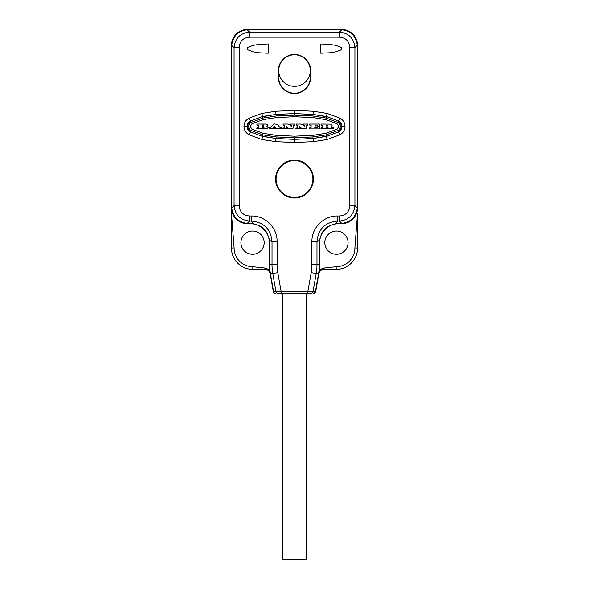 <?xml version="1.0" encoding="UTF-8"?>
<svg xmlns="http://www.w3.org/2000/svg" width="589" height="589" viewBox="0 0 589 589"><rect width="100%" height="100%" fill="white"/><g stroke="black" fill="none" stroke-linecap="round" stroke-linejoin="round"><path stroke-width="0.88" d="M310.329 293.425L278.671 293.425M279.539 293.425L281.078 293.425L281.078 291.283L273.311 291.658L270.167 273.789A5.345 5.345 0 0 0 270.02 273.186A5.345 5.345 0 0 1 270.167 273.789L270.167 273.789C269.475 271.05 267.723 269.578 264.903 269.379L252.821 269.379L264.903 269.379L264.903 268.039C267.465 268.547 269.129 269.909 269.902 272.125M307.922 293.425L309.461 293.425L307.922 293.425L307.922 291.283L281.078 291.283L277.794 272.641A45.721 45.721 0 0 1 277.095 264.704L277.095 241.615C277.412 227.788 265.278 215.662 251.459 215.979L249.559 215.979C243.176 215.427 239.708 211.959 239.156 205.576L239.156 47.562C239.708 41.178 243.176 37.711 249.559 37.166L339.441 37.166C345.824 37.711 349.292 41.178 349.844 47.562L349.844 205.576C349.292 211.959 345.824 215.427 339.441 215.979L337.541 215.979C323.714 215.662 311.588 227.796 311.905 241.615L316.978 241.615C318.207 229.136 325.062 222.289 337.541 221.059L337.541 215.979M269.806 272.604A5.345 5.345 0 0 0 269.526 272.052A5.345 5.345 0 0 1 269.806 272.604M264.903 268.039L252.821 266.707A18.701 18.701 0 0 1 234.12 248.006L231.448 213.27L231.448 45.478A16.028 16.028 0 0 1 232.537 39.662M232.729 39.205A16.028 16.028 0 0 1 241.203 30.731M241.652 30.547A16.028 16.028 0 0 1 247.476 29.45L246.931 29.457C237.728 30.576 232.567 35.73 231.455 44.941L231.448 207.659A16.028 16.028 0 0 0 232.537 213.483M356.463 39.662A16.028 16.028 0 0 1 357.552 45.478L357.545 44.941C356.433 35.738 351.272 30.576 342.069 29.457L341.524 29.45A16.028 16.028 0 0 1 347.348 30.547M347.804 30.731A16.028 16.028 0 0 1 356.271 39.205M239.156 205.576L234.076 205.576L231.727 207.932C232.972 217.002 238.133 222.163 247.203 223.408L252.74 223.511C263.96 226.846 266.228 229.121 269.563 240.334L272.022 241.615C270.785 229.136 263.938 222.289 251.459 221.059L249.559 221.059C240.246 220.05 235.085 214.889 234.076 205.576L234.076 47.562C235.085 38.248 240.246 33.087 249.559 32.086L339.441 32.086C348.754 33.087 353.915 38.248 354.924 47.562L354.924 205.576C353.915 214.889 348.754 220.05 339.441 221.059L341.797 223.408C350.867 222.163 356.028 217.002 357.273 207.932A8.018 1.001 1.9 0 1 357.545 208.197L357.545 44.941A8.018 1.001 -1.9 0 1 357.273 45.213C356.028 36.135 350.867 30.981 341.797 29.73A8.018 1.001 -88.1 0 1 342.069 29.457L246.931 29.457A8.018 1.001 -91.9 0 1 247.203 29.73C238.133 30.974 232.972 36.135 231.727 45.213A8.018 1.001 -178.1 0 1 231.455 44.941L231.727 207.932A8.018 1.001 178.1 0 0 231.455 208.197C232.567 217.407 237.728 222.568 246.931 223.68L252.048 223.761C255.913 224.262 258.969 225.366 261.214 227.059L266.014 231.86C267.708 234.113 268.812 237.161 269.313 241.026L269.387 264.704A53.437 53.437 0 0 0 270.196 273.981A53.437 53.437 0 0 1 269.387 264.704L269.659 264.704A53.157 53.157 0 0 0 270.469 273.937L273.591 291.643A2.135 2.061 -90 0 0 275.623 293.425M319.098 272.125C319.871 269.909 321.535 268.547 324.097 268.039L336.179 266.707L336.179 269.379L324.097 269.379L336.179 269.379A21.373 21.373 0 0 0 357.552 248.006L357.552 213.27L354.88 248.006L357.552 248.006M319.474 272.052A5.345 5.345 0 0 0 319.194 272.604M318.98 273.186A5.345 5.345 0 0 0 318.833 273.789L318.804 273.981A53.437 53.437 0 0 0 319.613 264.704L319.687 241.026C320.188 237.161 321.292 234.105 322.986 231.86L327.786 227.059C330.031 225.366 333.087 224.262 336.952 223.761L342.069 223.68C351.272 222.568 356.433 217.407 357.545 208.197L357.552 207.659A16.028 16.028 0 0 1 356.463 213.483M313.584 293.425A2.135 2.135 -90 0 0 315.689 291.658L313.584 293.425A2.135 2.135 -90 0 0 315.689 291.658L307.922 291.283L311.206 272.641A45.721 45.721 0 0 0 311.905 264.704L311.905 241.615M275.416 293.425A2.135 2.135 0 0 1 273.311 291.658A2.135 2.135 0 0 0 275.416 293.425M266.014 231.86C268.098 235.202 269.202 238.258 269.313 241.026A8.018 2.444 175.1 0 1 269.563 240.334L269.659 264.704L272.022 264.704L272.022 241.615L277.095 241.615M234.12 248.006L231.448 248.006L231.72 207.659M232.729 213.932A16.028 16.028 0 0 0 241.203 222.406M241.652 222.598A16.028 16.028 0 0 0 247.476 223.687L246.931 223.68A8.018 1.001 91.9 0 0 247.203 223.408L249.559 221.059L249.559 215.979M255.111 224.276A18.973 18.973 0 0 1 259.852 226.205M261.037 226.942A18.973 18.973 0 0 1 261.214 227.059C257.621 224.895 254.566 223.798 252.048 223.761A8.018 2.444 94.9 0 0 252.74 223.511L251.459 221.059L251.459 215.979M266.132 232.044A18.973 18.973 0 0 1 268.886 238.324M269.114 239.48A18.973 18.973 0 0 1 269.298 240.827M269.379 242.226A18.973 18.973 0 0 1 269.387 242.661L269.659 242.661M264.174 242.661A11.625 11.625 0 0 0 252.556 231.035A11.625 11.625 0 0 0 240.93 242.661A11.625 11.625 0 0 0 252.556 254.279A11.625 11.625 0 0 0 264.174 242.661M252.821 269.379A21.373 21.373 0 0 1 231.448 248.006A21.373 21.373 0 0 0 252.821 269.379L252.821 266.707M356.271 213.932A16.028 16.028 0 0 1 347.797 222.406M347.348 222.598A16.028 16.028 0 0 1 341.524 223.687L341.797 223.408A8.018 1.001 88.1 0 0 342.069 223.68L341.524 223.687M320.202 237.963A18.973 18.973 0 0 1 322.131 233.222M322.868 232.037A18.973 18.973 0 0 1 322.986 231.86C320.821 235.453 319.724 238.508 319.687 241.026A8.018 2.444 4.9 0 0 319.437 240.334C322.772 229.114 325.047 226.846 336.26 223.511A8.018 2.444 85.1 0 0 336.952 223.761C334.184 223.872 331.128 224.976 327.786 227.059M327.97 226.942A18.973 18.973 0 0 1 334.25 224.188M335.406 223.96A18.973 18.973 0 0 1 336.753 223.776M338.152 223.695A18.973 18.973 0 0 1 338.587 223.687L341.524 223.415M348.07 242.661A11.625 11.625 0 0 0 336.444 231.035A11.625 11.625 0 0 0 324.826 242.661A11.625 11.625 0 0 0 336.444 254.279A11.625 11.625 0 0 0 348.07 242.661M315.689 291.658L318.804 273.981A53.437 53.437 0 0 0 319.613 264.704L319.437 240.334L316.978 241.615L316.978 264.704L319.341 264.704A53.157 53.157 0 0 1 318.531 273.937L318.804 273.981M313.436 179.049A18.936 18.936 0 0 0 294.5 160.112A18.936 18.936 0 0 0 275.564 179.049A18.936 18.936 0 0 0 294.5 197.985A18.936 18.936 0 0 0 313.436 179.049M310.594 70.577A16.094 16.094 0 0 0 294.5 54.482A16.094 16.094 0 0 0 278.406 70.577L278.406 77.417A16.094 16.094 0 0 0 294.5 93.511A16.094 16.094 0 0 0 310.594 77.417L310.278 70.577A15.778 15.778 0 0 1 294.5 86.355A15.778 15.778 0 0 1 278.722 70.577L278.722 77.417A15.778 15.778 0 0 0 294.5 93.195A15.778 15.778 0 0 0 310.278 77.417L310.278 70.577A15.778 15.778 0 0 0 294.5 54.799A15.778 15.778 0 0 0 278.722 70.577L278.406 70.577M320.799 43.961L320.799 53.224L329.472 52.833L335.671 51.869L341.06 49.888L341.834 48.592L341.06 47.304L335.671 45.324L329.472 44.359L320.799 43.961M268.201 53.224L268.201 43.961L259.528 44.359L253.329 45.324L247.94 47.304L247.166 48.592L247.94 49.888L253.329 51.869L259.528 52.833L268.201 53.224M339.441 215.979L339.441 221.059L337.541 221.059L336.26 223.511L338.587 223.415M312.906 179.049A18.406 18.406 0 0 1 294.5 197.455A18.406 18.406 0 0 1 276.094 179.049A18.406 18.406 0 0 1 294.5 160.642A18.406 18.406 0 0 1 312.906 179.049M260.043 135.794L275.991 138.503L294.5 139.343L313.009 138.503L328.957 135.794M249.324 121.709L247.122 126.458L249.324 131.2M328.957 117.115L313.009 114.406L294.5 113.567L275.991 114.406L260.043 117.115M339.676 131.2L341.878 126.458L339.676 121.709M313.296 141.647L313.009 138.503L326.446 136.42L338.565 131.958C340.685 130.736 341.789 128.903 341.878 126.458C341.789 124.007 340.685 122.173 338.565 120.951L326.446 116.489L313.009 114.406L313.296 111.262L294.5 110.408L275.704 111.262L261.877 113.405L248.956 118.161C245.76 120.009 244.104 122.777 243.971 126.458C244.104 130.14 245.768 132.9 248.956 134.748L261.877 139.505L275.704 141.647L294.5 142.501L313.296 141.647L327.123 139.505L340.044 134.748C343.24 132.9 344.896 130.132 345.029 126.458C344.896 122.77 343.232 120.009 340.044 118.161L327.123 113.405L313.296 111.262M294.5 136.192L312.722 135.36L325.769 133.335L337.085 129.175L338.719 126.458L337.085 123.734L325.769 119.574L312.722 117.55L294.5 116.718L276.278 117.55L263.231 119.574L251.915 123.734L250.281 126.458L251.915 129.175L263.231 133.335L276.278 135.36L294.5 136.192M275.704 111.262L275.991 114.406L262.554 116.489L250.435 120.951C248.315 122.173 247.211 124.007 247.122 126.458C247.211 128.903 248.315 130.736 250.435 131.958L262.554 136.42L275.991 138.503L275.704 141.647M258.357 125.523L258.357 127.32L256.819 127.946L256.819 128.851L266.007 128.851L267.84 128.284L268.128 127.695L266.883 126.252L267.502 125.855L267.561 124.559L265.838 124.043L256.907 124.043L256.907 125.001L258.357 125.523M262.326 125.001L263.843 125.001L263.843 126.017L262.326 126.017L262.326 125.001M262.326 126.871L263.99 126.871L263.99 127.887L262.326 127.887L262.326 126.871M273.767 128.52L273.767 127.997L272.965 127.776L273.156 127.209L275.578 127.438L274.82 127.828L274.82 128.792L281.63 128.792L281.63 127.946L279.481 127.099L277.559 124.389L274.386 123.933L273.348 124.419L270.668 127.658L269.077 127.887L269.077 128.792L273.767 128.52M274.481 126.421L273.944 126.421L274.054 125.626L274.481 126.421M296.179 124.949L297.614 125.626L297.614 127.055L297.217 127.887L295.752 128.115L295.921 128.851L300.294 128.851L300.331 127.887L299.079 127.364L299.455 126.458L301.907 128.623L305.551 128.903L306.199 128.203L306.199 125.774L307.649 125.008L307.649 124.043L303.615 124.043L303.6 125.008L304.785 125.472L304.336 126.304L302.245 124.5L300.78 124.043L296.179 124.043L296.179 124.949M283.095 124.949L284.531 125.626L284.531 127.055L284.141 127.887L282.668 128.115L282.838 128.851L287.211 128.851L287.255 127.887L286.004 127.364L286.379 126.458L288.824 128.623L292.468 128.903L293.116 128.203L293.116 125.774L294.566 125.008L294.566 124.043L290.539 124.043L290.524 125.008L291.71 125.472L291.253 126.304L289.162 124.5L287.697 124.043L283.095 124.043L283.095 124.949M315.078 125.855L315.078 125.067L317.015 125.067L317.824 126.245L319.452 126.245L319.967 124.61L319.415 124.043L309.608 124.043L309.608 125.001L311.11 125.442L311.11 127.43L309.49 127.997L309.49 128.903L319.452 128.903L319.915 127.106L319.15 126.473L318.023 126.532L316.72 127.887L315.019 127.887L314.659 127.209L316.035 126.871L316.035 125.855L315.078 125.855M332.733 127.268L331.659 127.438L330.93 126.642L332.056 125.685L331.997 124.728L331.018 124.11L321.042 124.043L321.042 125.001L322.485 125.523L322.485 127.32L320.953 127.946L320.953 128.851L327.351 128.851L327.351 127.776L326.52 127.776L326.52 126.871L327.44 126.871L328.331 128.115L331.261 128.954L333.3 128.395L333.749 127.364L332.733 127.268M327.955 125.913L326.409 125.913L326.409 125.067L327.955 125.067L327.955 125.913M318.833 273.789L318.833 273.789C319.525 271.05 321.277 269.578 324.097 269.379L324.097 268.039M282.477 293.425L282.477 559.55L306.523 559.55L306.523 293.425M313.377 293.425A2.135 2.061 -90 0 0 315.409 291.643L318.531 273.937L316.212 273.524L313.017 291.643A2.135 2.061 -90 0 1 310.985 293.425M278.015 293.425A2.135 2.061 -90 0 1 275.983 291.643L272.788 273.524L270.196 273.981M277.794 272.641L272.788 273.524A50.801 50.801 0 0 1 272.022 264.704L277.095 264.704M336.179 266.707A18.701 18.701 0 0 0 354.88 248.006M311.905 264.704L316.978 264.704A50.801 50.801 0 0 1 316.212 273.524L311.206 272.641M239.156 47.562L234.076 47.562L231.72 45.478M249.559 37.166L249.559 32.086L247.203 29.73L247.476 29.45M339.441 37.166L339.441 32.086L341.797 29.73L247.476 29.722M349.844 47.562L354.924 47.562L357.273 45.213L357.552 45.478M349.844 205.576L354.924 205.576L357.273 207.932L357.28 45.478M327.123 139.505L326.107 134.881L337.828 130.567L340.044 134.748M294.5 142.501L294.5 137.767L312.869 136.935L326.107 134.881M261.877 139.505L262.893 134.881L276.131 136.935L294.5 137.767M248.956 134.748L251.172 130.567L262.893 134.881M243.971 126.458L248.705 126.458C248.772 128.284 249.596 129.654 251.172 130.567M248.956 118.161L251.172 122.343C249.596 123.256 248.772 124.632 248.705 126.458M261.877 113.405L262.893 118.028L251.172 122.343M294.5 110.408L294.5 115.142L276.131 115.981L262.893 118.028M327.123 113.405L326.107 118.028L312.869 115.981L294.5 115.142M340.044 118.161L337.828 122.343L326.107 118.028M345.029 126.458L340.295 126.458C340.228 124.632 339.404 123.256 337.828 122.343M337.828 130.567C339.404 129.654 340.228 128.284 340.295 126.458M312.869 136.935L313.009 138.503M276.131 136.935L275.991 138.503M276.131 115.981L275.991 114.406M312.869 115.981L313.009 114.406"/></g></svg>
